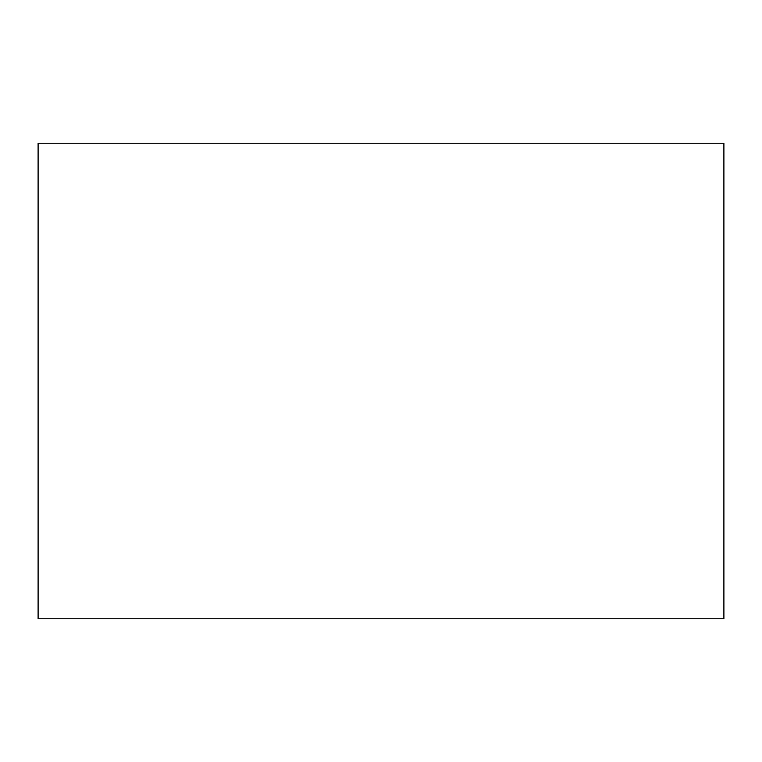 <?xml version="1.0" encoding="UTF-8"?>
<svg xmlns="http://www.w3.org/2000/svg" width="762" height="762" viewBox="0 0 762 762"><rect width="100%" height="100%" fill="white"/><g stroke="black" fill="none" stroke-linecap="round" stroke-linejoin="round"><path stroke-width="1.14" d="M723.9 381L723.9 247.355L723.9 381M723.9 143.208L723.9 618.792L38.1 618.792L38.1 143.208L723.9 143.208"/></g></svg>
